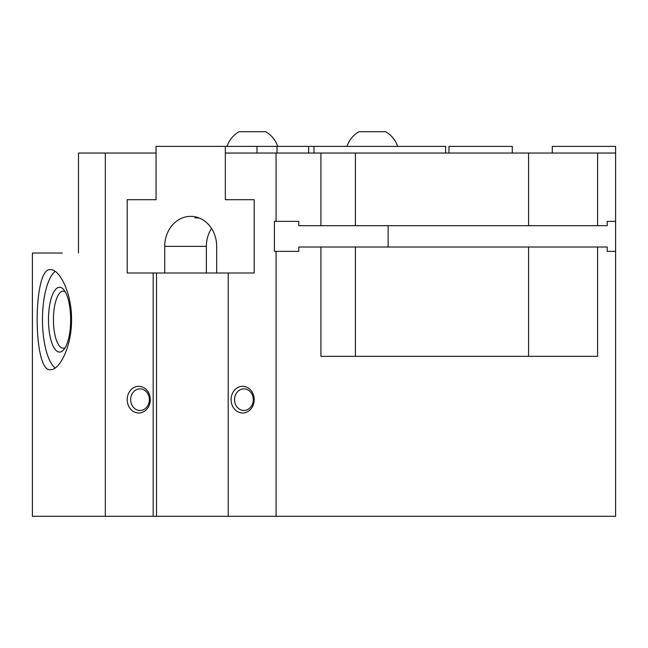 <?xml version="1.0" encoding="UTF-8"?>
<svg xmlns="http://www.w3.org/2000/svg" width="648" height="648" viewBox="0 0 648 648"><rect width="100%" height="100%" fill="white"/><g stroke="black" fill="none" stroke-linecap="round" stroke-linejoin="round"><path stroke-width="0.97" d="M243.907 410.451A10.805 9.356 90 0 1 234.552 399.646A10.805 9.356 90 0 1 243.907 388.849A10.805 9.356 90 0 1 253.263 399.646A10.805 9.356 90 0 1 243.907 410.451M242.644 412.979A13.333 11.543 90 0 1 231.101 399.646A13.333 11.543 90 0 1 242.644 386.321A13.333 11.543 90 0 1 254.194 399.646A13.333 11.543 90 0 1 242.644 412.979M140.008 410.451A10.805 9.356 90 0 1 130.653 399.646A10.805 9.356 90 0 1 140.008 388.849A10.805 9.356 90 0 1 149.364 399.646A10.805 9.356 90 0 1 140.008 410.451M138.745 412.979A13.333 11.543 90 0 1 127.202 399.646A13.333 11.543 90 0 1 138.745 386.321A13.333 11.543 90 0 1 150.296 399.646A13.333 11.543 90 0 1 138.745 412.979M55.161 271.374A49.985 17.099 -90 0 0 42.476 319.666A49.985 17.099 -90 0 0 55.161 367.967M50.487 369.66C32.708 372.746 32.708 266.587 50.487 269.681C59.511 269.009 71.863 292.937 71.531 319.666C71.863 346.397 59.511 370.324 50.487 369.66M65.181 291.713A28.544 9.761 -90 0 0 63.212 291.122A28.544 9.761 -90 0 0 53.444 319.666A28.544 9.761 -90 0 0 63.212 348.211A28.544 9.761 -90 0 0 65.181 347.628M59.567 287.25A32.416 11.089 -90 0 0 48.479 319.666A32.416 11.089 -90 0 0 59.567 352.091A32.416 11.089 -90 0 0 63.609 349.863A32.416 11.089 -90 0 0 70.656 319.666A32.416 11.089 -90 0 0 63.609 289.47A32.416 11.089 -90 0 0 59.567 287.25M62.394 253.02L32.4 253.02L32.4 516.286L105.324 516.286L105.324 153.041L78.481 153.041L78.481 253.02M346.98 146.375C349.191 140.017 353.184 135.132 358.976 131.714L385.649 131.714C391.433 135.132 395.434 140.017 397.637 146.375M227.035 146.375C229.246 140.017 233.239 135.132 239.031 131.714L265.696 131.714C271.488 135.132 275.481 140.017 277.692 146.375M276.072 516.286L615.6 516.286L615.6 251.351L607.225 251.351L607.225 247.018L298.785 247.018L298.785 251.351L274.396 251.351L274.396 221.357L276.072 221.357L276.072 153.041L225.334 153.041L225.334 199.697L254.194 199.697L254.194 273.011L228.218 273.011L228.218 516.286L276.072 516.286L276.072 251.351M597.602 225.69L607.225 225.69L607.225 221.357L615.6 221.357L615.6 153.041L597.602 153.041L597.602 225.69L320.914 225.69L320.914 153.041L597.602 153.041M276.072 221.357L298.785 221.357L298.785 225.69L320.914 225.69M597.602 247.018L597.602 356.327L320.914 356.327L320.914 247.018M320.914 153.041L276.072 153.041M615.6 273.011L615.6 221.357L607.225 221.357M388.128 225.69L388.128 247.018M615.6 251.351L607.225 251.351M445.638 153.041L445.638 146.375L308.642 146.375L308.642 153.041M313.997 153.041L313.997 146.375M105.324 516.286L153.179 516.286L153.179 273.011L127.202 273.011L127.202 199.697L156.063 199.697L156.063 153.041L105.324 153.041M228.218 516.286L153.179 516.286M216.675 273.011L164.722 273.011L164.722 246.353A29.994 25.977 90 0 1 190.698 216.359A29.994 25.977 90 0 1 216.675 246.353L216.675 273.011L254.194 273.011L254.194 199.697L225.334 199.697L225.334 146.375L276.988 146.375L276.988 153.041M199.276 218.044L194.886 217.858L195.963 216.983M211.523 228.428A29.994 25.977 -90 0 0 206.38 246.353L206.38 273.011L127.202 273.011L127.202 199.697L156.063 199.697L156.063 146.375L225.334 146.375M256.989 153.041L256.989 146.375M276.988 146.375L308.642 146.375M615.6 221.357L615.6 146.375L552.282 146.375L552.282 153.041M512.293 153.041L512.293 146.375L448.975 146.375L448.975 153.041M355.42 153.041L355.42 225.69M355.42 247.018L355.42 356.327M528.582 153.041L528.582 225.69M156.508 516.286L156.508 273.011M528.582 247.018L528.582 356.327M164.722 246.353L206.38 246.353M397.653 146.375C395.442 140.017 391.441 135.132 385.649 131.714"/></g></svg>

